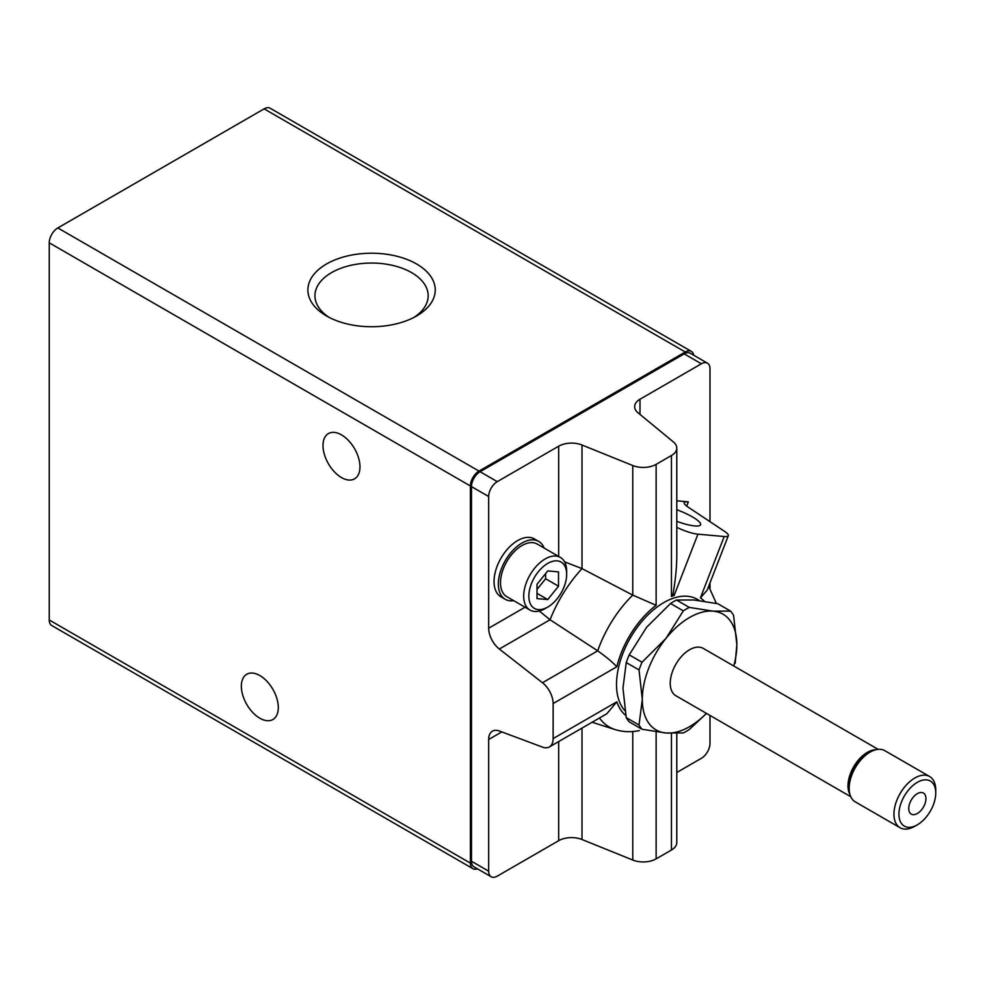 <?xml version="1.0" encoding="UTF-8"?>
<svg xmlns="http://www.w3.org/2000/svg" width="985" height="985" viewBox="0 0 985 985"><rect width="100%" height="100%" fill="white"/><g stroke="black" fill="none" stroke-linecap="round" stroke-linejoin="round"><path stroke-width="1.48" d="M491.183 876.749A12.152 7.018 120 0 1 488.671 871.183L488.671 739.501A18.235 10.527 60 0 1 492.451 731.153A18.235 10.527 60 0 1 499.321 730.981L542.476 747.11A18.235 10.527 60 0 0 549.359 746.95A18.235 10.527 60 0 0 553.127 738.602L553.127 703.549A18.235 10.527 60 0 0 542.476 682.728L499.321 649.029A18.235 10.527 60 0 1 488.671 628.221L488.671 496.526A12.152 7.018 120 0 1 497.265 481.64L558.667 446.193A18.235 10.527 180 0 1 582.012 445.011L632.776 465.536A18.235 10.527 180 0 0 656.133 464.354L671.45 455.513A18.235 10.527 180 0 0 676.793 448.064A18.235 10.527 180 0 0 673.494 442.031L637.948 412.715A18.235 10.527 180 0 1 634.648 406.682A18.235 10.527 180 0 1 639.991 399.233L701.394 363.785L684.206 353.861L480.077 471.716A12.152 7.018 120 0 0 471.483 486.602L471.483 861.259A12.152 7.018 120 0 0 473.994 866.825L491.183 876.749A12.152 7.018 120 0 0 497.265 876.145L558.667 840.697A18.235 10.527 0 0 1 582.012 839.515L632.776 860.04A18.235 10.527 0 0 0 656.133 858.858L671.45 850.018A18.235 10.527 0 0 0 676.793 842.569L676.793 733.394M676.793 448.064L676.793 555.651C676.757 566.843 675.525 579.512 673.1 593.659L671.45 596.467A69.787 40.286 -60 0 1 674.122 595.506L673.1 593.659M676.793 527.307A18.235 3.854 21.2 0 0 697.922 534.178L724.209 536.517A18.235 3.854 21.2 0 0 728.321 535.668L707.144 590.237L700.421 597.858A69.787 40.286 -60 0 1 704.337 601.293M709.988 715.442L709.988 743.404A12.152 7.018 120 0 1 701.394 758.29L676.793 772.499M701.394 363.785A12.152 7.018 120 0 1 707.476 363.182A12.152 7.018 120 0 1 709.988 368.747L709.988 521.668M709.988 582.911L709.988 588.267M728.321 535.668A18.235 3.854 21.2 0 0 724.554 531.358L687.986 507.029A18.235 3.854 21.2 0 1 684.23 502.707A18.235 3.854 21.2 0 1 688.33 501.858L676.793 500.823M625.832 715.504A69.787 40.286 -60 0 1 616.844 701.825L606.834 713.743L549.359 746.95M542.476 682.728L597.71 650.839C605.984 656.699 612.362 662.006 616.844 666.759A69.787 40.286 -60 0 1 656.133 605.319L632.776 595.112L582.012 568.604L564.577 561.856M632.776 465.536L632.776 595.112A87.739 50.654 -60 0 0 597.71 650.839L550.049 619.75A98.5 56.871 -60 0 1 582.012 568.604L582.012 445.011M624.995 710.776A66.857 38.6 -60 0 1 633.453 632.838A66.857 38.6 -60 0 1 697.22 599.286L699.498 600.604M706.405 713.362A66.857 38.6 -60 0 1 665.946 732.988A66.857 38.6 -60 0 1 642.306 699.362A66.857 38.6 -60 0 1 665.946 638.44A66.857 38.6 -60 0 1 713.214 611.156A66.857 38.6 -60 0 1 736.854 644.781A66.857 38.6 -60 0 1 733.751 665.995M850.781 796.73L675.907 695.755A27.346 15.785 -60 0 1 675.907 664.173A27.346 15.785 -60 0 1 703.253 648.389L878.14 749.351M849.993 794.6A27.346 15.785 -60 0 1 853.663 766.81A27.346 15.785 -60 0 1 875.899 749.733M849.168 786.202A26.521 15.317 -60 0 1 849.168 785.87A26.521 15.317 -60 0 1 867.92 753.39A26.521 15.317 -60 0 1 868.216 753.217M869.275 752.626A27.346 15.785 120 0 0 868.511 753.045L867.92 753.39L868.511 753.045A27.346 15.785 120 0 0 849.168 786.547A27.346 15.785 120 0 0 849.181 787.421M914.843 826.267L917.343 824.827A26.029 15.034 -60 0 1 898.936 814.201A26.029 15.034 -60 0 1 917.343 782.324A26.029 15.034 -60 0 1 935.75 792.95A26.029 15.034 -60 0 1 917.343 824.827L914.843 826.267A29.562 17.065 -60 0 1 900.068 827.732A29.562 17.065 -60 0 1 900.068 793.602A29.562 17.065 -60 0 1 929.631 776.525A29.562 17.065 -60 0 1 935.75 790.068L935.75 792.95M917.343 813.499A12.152 7.018 -60 0 1 911.26 814.103A12.152 7.018 -60 0 1 911.26 800.066A12.152 7.018 -60 0 1 923.425 793.048A12.152 7.018 -60 0 1 925.284 802.787A12.152 7.018 -60 0 1 917.343 813.499M900.068 827.732L855.288 801.876A29.562 17.065 -60 0 1 855.288 767.746A29.562 17.065 -60 0 1 884.85 750.681L929.631 776.525M706.504 713.423L689.291 729.491A74.872 43.229 -60 0 1 683.319 732.951L665.946 732.988L642.011 729.257A74.872 43.229 -60 0 1 639.031 725.009L642.306 699.362L639.031 669.948A74.872 43.229 -60 0 1 642.011 662.24L665.946 638.44L683.319 610.872A74.872 43.229 -60 0 1 689.291 607.413L713.214 611.156L730.587 611.106A74.872 43.229 -60 0 1 733.579 615.354L736.854 644.781L735.142 663.348M689.291 607.413L676.498 600.037A74.872 43.229 120 0 0 670.526 603.485L646.603 627.285L629.23 654.865A74.872 43.229 120 0 0 626.238 662.56L622.963 688.195L626.238 717.622A74.872 43.229 120 0 0 629.23 721.87L642.011 729.257M730.587 611.106L717.794 603.719L693.871 599.988L676.498 600.037M642.011 662.24L629.23 654.865M683.319 610.872L670.526 603.485M639.031 725.009L626.238 717.622M639.031 669.948L626.238 662.56M513.739 600.678A33.428 19.294 -60 0 1 505.256 599.299L500.959 596.812A33.428 19.294 -60 0 1 500.959 558.212A33.428 19.294 -60 0 1 534.387 538.918L538.684 541.393A33.428 19.294 -60 0 1 544.126 548.042M539.275 611.008L550.049 619.75L499.321 649.029M545.185 608.558L547.759 607.068A26.743 15.44 -60 0 1 528.846 596.147A26.743 15.44 -60 0 1 547.759 563.395A26.743 15.44 -60 0 1 566.67 574.317A26.743 15.44 -60 0 1 547.759 607.068L545.185 608.558A30.387 17.545 -60 0 1 529.992 610.06A30.387 17.545 -60 0 1 529.992 574.969A30.387 17.545 -60 0 1 560.379 557.424A30.387 17.545 -60 0 1 566.67 571.337L566.67 574.317M547.759 570.906L537.01 584.277L537.01 598.597L547.759 599.557L558.507 586.186L558.507 571.866L547.759 570.906M529.992 610.06L506.783 596.664A30.387 17.545 -60 0 1 506.783 561.573A30.387 17.545 -60 0 1 537.17 544.028L560.379 557.424M505.256 599.299A33.428 19.294 -60 0 1 505.256 560.699A33.428 19.294 -60 0 1 538.684 541.393M706.861 713.633A30.387 17.545 -60 0 1 705.9 714.076M537.01 589.436L545.616 578.749L545.616 573.578M545.616 578.749L558.507 586.186M537.01 593.352L547.759 599.557M707.476 363.182L690.288 353.258A12.152 7.018 120 0 0 684.206 353.861M693.736 355.253A12.152 7.018 120 0 0 691.359 351.399A12.152 7.018 120 0 0 685.277 352.002L479.005 471.101A12.152 7.018 120 0 0 470.399 485.987L470.399 863.119A12.152 7.018 120 0 0 472.923 868.684A12.152 7.018 120 0 0 477.442 868.819M329.175 317.416A56.613 32.69 180 0 1 314.941 295.746A56.613 32.69 180 0 1 349.897 265.544A56.613 32.69 180 0 1 411.595 272.623A56.613 32.69 180 0 1 428.179 295.746A56.613 32.69 180 0 1 413.946 317.416M259.831 718.225A26.139 15.083 -120 0 0 272.894 719.518A26.139 15.083 -120 0 0 272.894 689.34A26.139 15.083 -120 0 0 246.755 674.257A26.139 15.083 -120 0 0 242.753 695.188A26.139 15.083 -120 0 0 259.831 718.225M341.475 477.553A26.139 15.083 -120 0 0 354.551 478.845A26.139 15.083 -120 0 0 354.551 448.667A26.139 15.083 -120 0 0 328.411 433.585A26.139 15.083 -120 0 0 324.41 454.516A26.139 15.083 -120 0 0 341.475 477.553M691.359 351.399L270.198 108.251A12.152 7.018 120 0 0 264.128 108.855L57.844 227.941A12.152 7.018 120 0 0 49.25 242.827L49.25 619.971A12.152 7.018 120 0 0 51.762 625.537L472.923 868.684M416.593 263.98A63.68 36.765 180 0 1 416.593 315.976A63.68 36.765 180 0 1 326.54 315.976A63.68 36.765 180 0 1 326.54 263.98A63.68 36.765 180 0 1 416.593 263.98M676.793 521.336A25.733 5.442 21.2 0 0 700.532 524.87A25.733 5.442 21.2 0 0 676.793 509.713M671.45 455.513L671.45 596.467M688.33 501.858L686.68 506.105M639.991 399.233L639.991 414.402M558.667 741.582L558.667 840.697M488.671 739.501L501.808 731.917M639.388 730.587C631.053 732.335 622.951 732.003 615.083 729.589A87.739 50.654 -60 0 1 599.496 718.003M632.776 731.523L632.776 860.04M582.012 728.1L582.012 839.515M558.667 446.193L558.667 556.439M656.133 731.781L656.133 858.858M724.209 536.517L700.421 597.858M697.922 534.178L674.122 595.506M656.133 464.354L656.133 605.319M553.127 703.549L616.844 666.759M553.127 738.602L616.844 701.825M671.45 733.345L671.45 850.018M488.671 628.221L525.054 607.216M488.671 871.183L471.483 861.259M488.671 496.526L471.483 486.602M497.265 481.64L480.077 471.716M685.277 352.002L264.128 108.855M479.005 471.101L57.844 227.941M470.399 485.987L49.25 242.827M470.399 863.119L49.25 619.971M708.683 586.284L716.354 603.436M615.083 729.589L592.133 722.251M849.168 785.87L849.168 786.547"/></g></svg>
